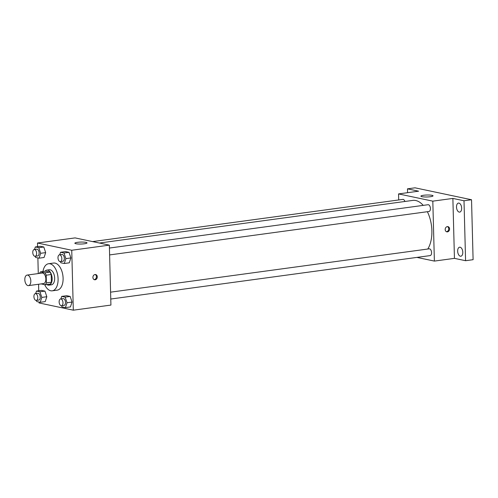 <?xml version="1.0" encoding="UTF-8"?>
<svg xmlns="http://www.w3.org/2000/svg" width="498" height="498" viewBox="0 0 498 498"><rect width="100%" height="100%" fill="white"/><g stroke="black" fill="none" stroke-linecap="round" stroke-linejoin="round"><path stroke-width="0.75" d="M30.814 280.984A5.316 2.938 82.3 0 1 28.529 285.622A5.316 2.938 82.3 0 1 24.9 280.748A5.316 2.938 82.3 0 1 27.097 275.083A5.316 2.938 82.3 0 1 30.814 280.984M27.097 275.083L42.143 273.041A5.316 2.938 82.3 0 1 45.86 278.942A5.316 2.938 82.3 0 1 43.575 283.574L28.529 285.622M40.506 271.852L45.517 271.167L49.912 272.095L44.901 272.78L40.506 271.852A7.215 3.996 82.3 0 0 39.467 273.402M41.141 283.904L45.212 284.763A7.215 3.996 82.3 0 0 46.389 282.876L46.183 275.189A7.215 3.996 82.3 0 0 44.901 272.78M46.389 282.876L51.4 282.192A7.215 3.996 82.3 0 1 50.23 284.084L45.212 284.763M51.4 282.192L51.201 274.504L46.183 275.189M49.912 272.095A7.215 3.996 82.3 0 1 51.201 274.504M46.837 284.545A7.595 4.202 -97.7 0 0 48.069 285.117A7.595 4.202 -97.7 0 0 48.897 285.149A7.595 4.202 -97.7 0 0 52.035 277.056A7.595 4.202 -97.7 0 0 46.849 270.103A7.595 4.202 -97.7 0 0 45.025 271.236M46.849 270.103L49.358 269.76A7.595 4.202 82.3 0 1 54.662 278.189A7.595 4.202 82.3 0 1 51.406 284.812L48.897 285.149M42.946 271.516A13.67 7.563 82.3 0 1 48.536 263.741A13.67 7.563 82.3 0 1 58.092 278.911A13.67 7.563 82.3 0 1 52.222 290.832A13.67 7.563 82.3 0 1 44.677 284.651M48.536 263.741L53.554 263.056A13.67 7.563 82.3 0 1 63.103 278.233A13.67 7.563 82.3 0 1 57.239 290.147L52.222 290.832M36.366 300.394L36.759 301.558L40.22 302.286L45.231 301.607L46.824 296.727L44.957 291.118L41.496 290.384L36.485 291.069L35.657 293.596M35.215 256.277L35.601 257.441L39.062 258.176L44.079 257.491L45.673 252.611L43.805 247.002L40.344 246.273L35.327 246.952L34.499 249.486M39.025 302.037L39.049 302.952L73.312 310.186L71.743 250.251L37.481 243.018L37.574 246.647M37.873 257.92L38.278 273.564M38.558 284.258L38.732 290.764M61.584 305.722L61.976 306.88L65.437 307.615L70.448 306.93L72.042 302.056L70.174 296.441L66.713 295.712L61.702 296.391L60.874 298.925M60.432 261.606L60.818 262.77L64.279 263.498L69.297 262.82L70.89 257.939L69.023 252.33L65.562 251.596L60.544 252.281L59.716 254.808M37.481 243.018L75.092 237.901L109.355 245.134L110.923 305.075L73.312 310.186M109.355 245.134L71.743 250.251M84.367 243.777A6.076 0.984 178.5 0 1 78.118 243.995A6.076 0.984 178.5 0 1 74.868 243.211A6.076 0.984 178.5 0 1 80.913 242.072A6.076 0.984 178.5 0 1 87.013 242.893A6.076 0.984 178.5 0 1 84.367 243.777M97.291 276.851A2.658 2.173 -78.1 0 1 94.545 279.752A2.658 2.173 -78.1 0 1 92.97 276.701A2.658 2.173 -78.1 0 1 95.647 274.547A2.658 2.173 -78.1 0 1 97.291 276.851M95.199 274.516A2.658 2.173 -78.1 0 1 96.425 276.67A2.658 2.173 -78.1 0 1 94.128 279.608M427.371 211.706A27.34 15.127 82.3 0 1 431.884 230.755A27.34 15.127 82.3 0 1 427.77 249.031M99.376 243.03L412.78 200.408A27.34 15.127 82.3 0 1 423.225 205.375M109.61 254.92L428.959 211.488A3.418 1.886 -97.7 0 0 430.372 207.853A3.418 1.886 -97.7 0 0 428.037 204.722L109.429 248.048M110.587 292.164L429.195 248.838A3.418 1.886 82.3 0 1 431.579 252.629A3.418 1.886 82.3 0 1 430.11 255.605L110.768 299.03M92.56 241.592L402.82 199.399A3.418 1.886 82.3 0 1 404.911 201.478M416.913 257.398L434.38 261.089L432.812 201.148L398.549 193.915L398.705 199.959M464.005 200.775L471.531 199.748L473.1 259.688L465.58 260.709L464.005 200.775L452.875 198.422L432.812 201.148M434.38 261.089L454.444 258.356L465.58 260.709M471.531 199.748L414.996 187.814L407.476 188.835L407.576 192.689M398.549 193.915L418.606 191.188L407.476 188.835M430.39 196.722A6.076 0.984 178.5 0 1 424.14 196.94A6.076 0.984 178.5 0 1 420.891 196.156A6.076 0.984 178.5 0 1 426.942 195.017A6.076 0.984 178.5 0 1 433.036 195.839A6.076 0.984 178.5 0 1 430.39 196.722M454.444 258.356L452.875 198.422M449.582 228.943A2.658 2.173 -78.1 0 1 446.837 231.844A2.658 2.173 -78.1 0 1 445.262 228.794A2.658 2.173 -78.1 0 1 447.939 226.64A2.658 2.173 -78.1 0 1 449.582 228.943M447.497 226.602A2.658 2.173 -78.1 0 1 448.717 228.763A2.658 2.173 -78.1 0 1 446.42 231.701M460.115 247.22A4.557 2.521 82.3 0 1 462.779 251.814A4.557 2.521 82.3 0 1 460.843 256.227A4.557 2.521 82.3 0 1 457.73 252.05A4.557 2.521 82.3 0 1 459.617 247.201A4.557 2.521 82.3 0 1 460.115 247.22M458.957 203.103A4.557 2.521 82.3 0 1 461.621 207.703A4.557 2.521 82.3 0 1 459.691 212.117A4.557 2.521 82.3 0 1 456.579 207.94A4.557 2.521 82.3 0 1 458.459 203.084A4.557 2.521 82.3 0 1 458.957 203.103M64.279 263.498L65.873 258.624L64.005 253.009L60.544 252.281M59.443 254.845L61.951 254.509A3.418 1.886 82.3 0 1 64.335 258.294A3.418 1.886 82.3 0 1 62.873 261.276L60.364 261.612A3.418 1.886 82.3 0 1 58.036 258.487A3.418 1.886 82.3 0 1 59.443 254.845A3.418 1.886 82.3 0 1 61.833 258.636A3.418 1.886 82.3 0 1 60.364 261.612M69.297 262.82L70.89 257.939L65.873 258.624M70.89 257.939L69.023 252.33L64.005 253.009M69.023 252.33L65.562 251.596M39.062 258.176L40.655 253.295L38.788 247.687L35.327 246.952M34.225 249.523L36.734 249.181A3.418 1.886 82.3 0 1 39.118 252.972A3.418 1.886 82.3 0 1 37.655 255.947L35.146 256.289A3.418 1.886 82.3 0 1 32.818 253.158A3.418 1.886 82.3 0 1 34.225 249.523A3.418 1.886 82.3 0 1 36.615 253.314A3.418 1.886 82.3 0 1 35.146 256.289M44.079 257.491L45.673 252.611L40.655 253.295M45.673 252.611L43.805 247.002L38.788 247.687M43.805 247.002L40.344 246.273M65.437 307.615L67.031 302.734L65.163 297.125L61.702 296.391M60.6 298.962L63.109 298.619A3.418 1.886 82.3 0 1 65.493 302.411A3.418 1.886 82.3 0 1 64.03 305.386L61.522 305.728A3.418 1.886 82.3 0 1 59.187 302.597A3.418 1.886 82.3 0 1 60.6 298.962A3.418 1.886 82.3 0 1 62.985 302.753A3.418 1.886 82.3 0 1 61.522 305.728M70.448 306.93L72.042 302.056L67.031 302.734M72.042 302.056L70.174 296.441L65.163 297.125M70.174 296.441L66.713 295.712M40.22 302.286L41.813 297.412L39.946 291.797L36.485 291.069M35.383 293.633L37.892 293.297A3.418 1.886 82.3 0 1 40.276 297.082A3.418 1.886 82.3 0 1 38.813 300.064L36.304 300.4A3.418 1.886 82.3 0 1 33.97 297.275A3.418 1.886 82.3 0 1 35.383 293.633A3.418 1.886 82.3 0 1 37.767 297.424A3.418 1.886 82.3 0 1 36.304 300.4M45.231 301.607L46.824 296.727L41.813 297.412M46.824 296.727L44.957 291.118L39.946 291.797M44.957 291.118L41.496 290.384"/></g></svg>
